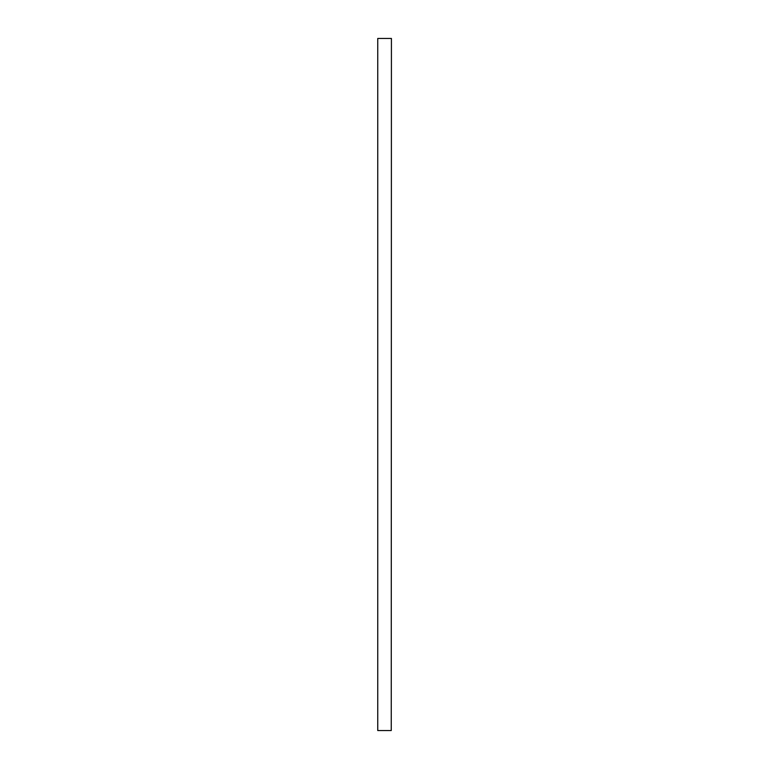 <?xml version="1.0" encoding="UTF-8"?>
<svg xmlns="http://www.w3.org/2000/svg" width="769" height="769" viewBox="0 0 769 769"><rect width="100%" height="100%" fill="white"/><g stroke="black" fill="none" stroke-linecap="round" stroke-linejoin="round"><path stroke-width="1.15" d="M391.248 38.45L377.752 38.45L377.752 730.55L391.248 730.55L391.421 38.45L391.248 730.55M377.752 730.55L377.752 38.45"/></g></svg>
